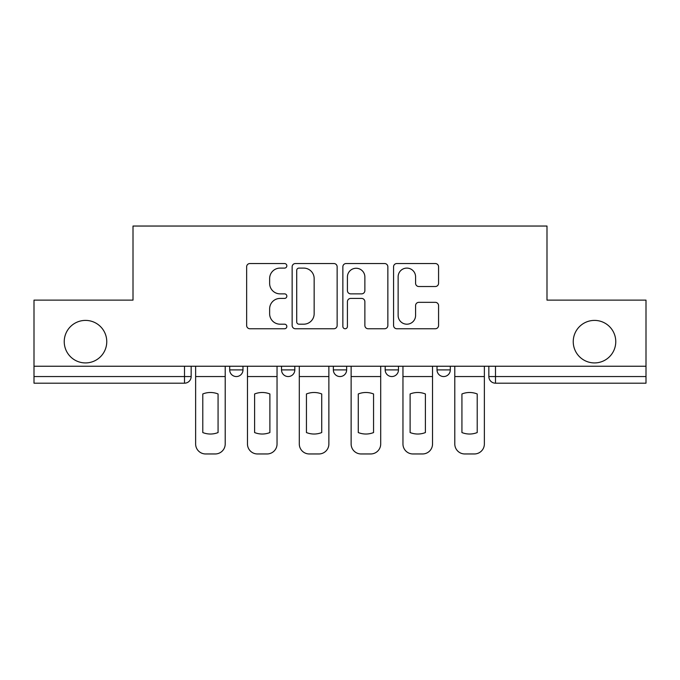 <?xml version="1.0" encoding="UTF-8"?>
<svg xmlns="http://www.w3.org/2000/svg" width="680" height="680" viewBox="0 0 680 680"><rect width="100%" height="100%" fill="white"/><g stroke="black" fill="none" stroke-linecap="round" stroke-linejoin="round"><path stroke-width="1.02" d="M286.841 265.812A2.286 2.286 0 0 0 284.563 263.534L249.908 263.534A3.264 3.264 0 0 0 246.644 266.789L246.644 325.49A3.264 3.264 0 0 0 249.908 328.754L284.563 328.754A2.286 2.286 0 0 0 286.841 326.476A2.286 2.286 0 0 0 284.563 324.19L280.075 324.19A10.438 10.438 0 0 1 269.637 313.752L269.637 308.865A10.438 10.438 0 0 1 280.075 298.426L284.563 298.426A2.286 2.286 0 0 0 286.841 296.14A2.286 2.286 0 0 0 284.563 293.862L280.075 293.862A10.438 10.438 0 0 1 269.637 283.424L269.637 278.536A10.438 10.438 0 0 1 280.075 268.099L284.563 268.099A2.286 2.286 0 0 0 286.841 265.812M573.24 341.657A21.267 21.267 0 0 0 594.498 362.925A21.267 21.267 0 0 0 615.765 341.657A21.267 21.267 0 0 0 594.498 320.399A21.267 21.267 0 0 0 573.24 341.657M64.234 341.657A21.267 21.267 0 0 0 85.502 362.925A21.267 21.267 0 0 0 106.76 341.657A21.267 21.267 0 0 0 85.502 320.399A21.267 21.267 0 0 0 64.234 341.657M385.186 366.248L385.186 369.903L398.471 369.903A6.647 6.647 0 0 1 391.833 376.55A6.647 6.647 0 0 1 385.186 369.903L385.186 366.248M435.31 286.526A3.264 3.264 0 0 0 438.575 283.262L438.575 266.789A3.264 3.264 0 0 0 435.31 263.534L396.831 263.534A3.264 3.264 0 0 0 393.567 266.789L393.567 325.49A3.264 3.264 0 0 0 396.831 328.754L435.31 328.754A3.264 3.264 0 0 0 438.575 325.49L438.575 305.6A3.264 3.264 0 0 0 435.31 302.337L418.837 302.337A3.264 3.264 0 0 0 415.582 305.6L415.582 315.469A8.721 8.721 0 0 1 406.852 324.19A8.721 8.721 0 0 1 398.131 315.469L398.131 276.82A8.721 8.721 0 0 1 406.852 268.099A8.721 8.721 0 0 1 415.582 276.82L415.582 283.262A3.264 3.264 0 0 0 418.837 286.526L435.31 286.526M34 366.248L34 300.126L133.008 300.126L133.008 226.041L546.992 226.041L546.992 300.126L646 300.126L646 366.248L34 366.248L34 376.55L191.156 376.55L191.156 366.248L191.156 376.55A6.647 6.647 0 0 1 184.51 383.188L34 383.188L34 376.55M337.144 266.789A3.264 3.264 0 0 0 333.888 263.534L295.4 263.534A3.264 3.264 0 0 0 292.145 266.789L292.145 325.49A3.264 3.264 0 0 0 295.4 328.754L333.888 328.754A3.264 3.264 0 0 0 337.144 325.49L337.144 266.789M346.111 263.534L384.6 263.534A3.264 3.264 0 0 1 387.855 266.789L387.855 325.49A3.264 3.264 0 0 1 384.6 328.754L368.126 328.754A3.264 3.264 0 0 1 364.871 325.49L364.871 301.69A3.264 3.264 0 0 0 361.607 298.426L350.684 298.426A3.264 3.264 0 0 0 347.421 301.69L347.421 326.476A2.286 2.286 0 0 1 345.134 328.754A2.286 2.286 0 0 1 342.856 326.476L342.856 266.789A3.264 3.264 0 0 1 346.111 263.534M488.844 366.248L488.844 376.55L646 376.55L646 383.188L495.49 383.188A6.647 6.647 0 0 1 488.844 376.55L488.844 366.248M646 366.248L646 376.55M450.304 366.248L450.304 369.903A6.647 6.647 0 0 1 443.658 376.55A6.647 6.647 0 0 1 437.019 369.903A6.647 6.647 0 0 0 443.658 376.55A6.647 6.647 0 0 0 450.304 369.903L450.304 366.248M437.019 366.248L437.019 369.903L450.304 369.903M398.471 366.248L398.471 369.903M346.647 366.248L346.647 369.903A6.647 6.647 0 0 1 340 376.55A6.647 6.647 0 0 1 333.353 369.903A6.647 6.647 0 0 0 340 376.55A6.647 6.647 0 0 0 346.647 369.903L333.353 369.903L333.353 366.248M281.528 366.248L281.528 369.903L294.814 369.903L294.814 366.248L294.814 369.903A6.647 6.647 0 0 1 288.167 376.55A6.647 6.647 0 0 1 281.528 369.903A6.647 6.647 0 0 0 288.167 376.55M229.696 366.248L229.696 369.903L242.981 369.903L242.981 366.248L242.981 369.903A6.647 6.647 0 0 1 236.343 376.55A6.647 6.647 0 0 1 229.696 369.903A6.647 6.647 0 0 0 236.343 376.55M184.51 366.248L184.51 383.188A6.647 6.647 0 0 0 191.156 376.55M298.988 268.099A2.286 2.286 0 0 0 296.709 270.376L296.709 321.903A2.286 2.286 0 0 0 298.988 324.19L303.722 324.19A10.438 10.438 0 0 0 314.151 313.752L314.151 278.536A10.438 10.438 0 0 0 303.722 268.099L298.988 268.099M364.871 276.981A8.721 8.721 0 0 0 356.142 268.26A8.721 8.721 0 0 0 347.421 276.981L347.421 290.598A3.264 3.264 0 0 0 350.684 293.862L361.607 293.862A3.264 3.264 0 0 0 364.871 290.598L364.871 276.981M195.636 376.55L195.636 443.998A9.97 9.97 149.7 0 0 205.606 453.96L215.237 453.96A9.97 9.97 -30.3 0 0 225.207 443.998L225.207 376.55L195.636 376.55L195.636 366.248M225.207 376.55L225.207 366.248M218.067 432.556L218.067 393.966A20.596 20.596 149.7 0 0 202.784 393.966L202.784 432.556A20.596 20.596 -30.3 0 0 218.067 432.556M247.469 376.55L247.469 443.998A9.97 9.97 149.7 0 0 257.44 453.96L267.07 453.96A9.97 9.97 -30.3 0 0 277.041 443.998L277.041 376.55L247.469 376.55L247.469 366.248M277.041 376.55L277.041 366.248M269.892 432.556L269.892 393.966A20.596 20.596 149.7 0 0 254.609 393.966L254.609 432.556A20.596 20.596 -30.3 0 0 269.892 432.556M299.302 376.55L299.302 443.998A9.97 9.97 149.7 0 0 309.264 453.96L318.903 453.96A9.97 9.97 -30.3 0 0 328.874 443.998L328.874 376.55L299.302 376.55L299.302 366.248M328.874 376.55L328.874 366.248M321.725 432.556L321.725 393.966A20.596 20.596 149.7 0 0 306.442 393.966L306.442 432.556A20.596 20.596 -30.3 0 0 321.725 432.556M351.126 376.55L351.126 443.998A9.97 9.97 149.7 0 0 361.097 453.96L370.736 453.96A9.97 9.97 -30.3 0 0 380.698 443.998L380.698 376.55L351.126 376.55L351.126 366.248M380.698 376.55L380.698 366.248M373.558 432.556L373.558 393.966A20.596 20.596 149.7 0 0 358.275 393.966L358.275 432.556A20.596 20.596 -30.3 0 0 373.558 432.556M402.959 376.55L402.959 443.998A9.97 9.97 149.7 0 0 412.93 453.96L422.56 453.96A9.97 9.97 -30.3 0 0 432.531 443.998L432.531 376.55L402.959 376.55L402.959 366.248M432.531 376.55L432.531 366.248M425.391 432.556L425.391 393.966A20.596 20.596 149.7 0 0 410.108 393.966L410.108 432.556A20.596 20.596 -30.3 0 0 425.391 432.556M454.792 376.55L454.792 443.998A9.97 9.97 149.7 0 0 464.763 453.96L474.394 453.96A9.97 9.97 -30.3 0 0 484.364 443.998L484.364 376.55L454.792 376.55L454.792 366.248M484.364 376.55L484.364 366.248M477.215 432.556L477.215 393.966A20.596 20.596 149.7 0 0 461.933 393.966L461.933 432.556A20.596 20.596 -30.3 0 0 477.215 432.556M495.49 366.248L495.49 383.188"/></g></svg>
